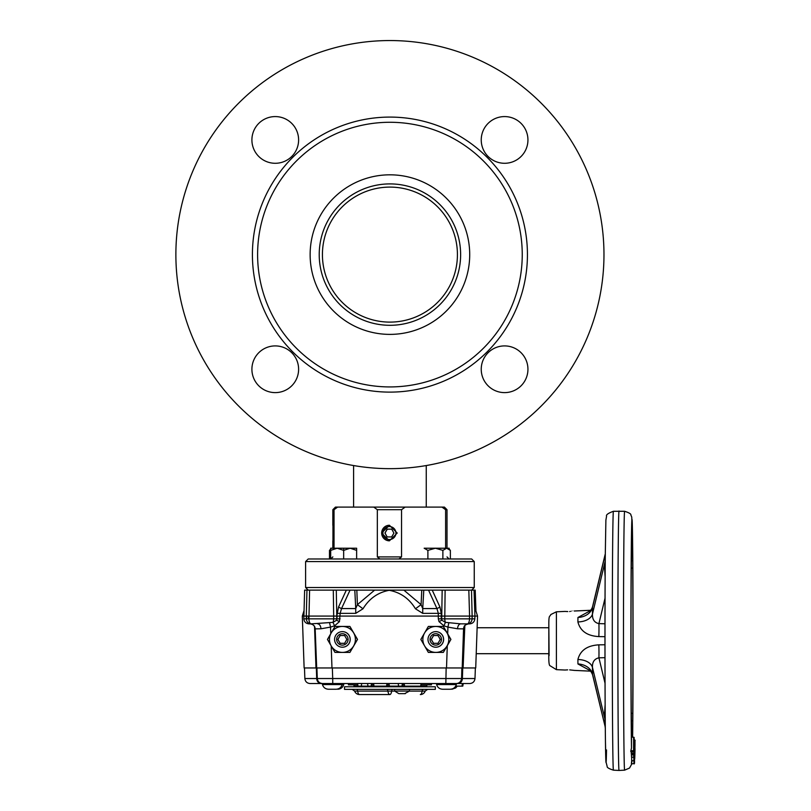 <?xml version="1.0" encoding="UTF-8"?>
<svg xmlns="http://www.w3.org/2000/svg" width="811" height="811" viewBox="0 0 811 811"><rect width="100%" height="100%" fill="white"/><g stroke="black" fill="none" stroke-linecap="round" stroke-linejoin="round"><path stroke-width="1.22" d="M319.22 254.603A70.699 70.699 0 0 1 389.929 183.904A70.699 70.699 0 0 1 460.628 254.603A70.699 70.699 0 0 1 389.929 325.302A70.699 70.699 0 0 1 319.22 254.603A70.699 70.699 0 0 1 389.929 183.904A70.699 70.699 0 0 1 460.628 254.603A70.699 70.699 0 0 1 389.929 325.302A70.699 70.699 0 0 1 319.22 254.603M322.423 254.603A67.506 67.506 0 0 0 389.929 322.109A67.506 67.506 0 0 0 457.424 254.603A67.506 67.506 0 0 0 389.929 187.098A67.506 67.506 0 0 0 322.423 254.603M353.596 465.555L353.596 507.098M426.251 465.555L426.251 507.098M175.875 254.603A214.053 214.053 0 0 0 389.929 468.657A214.053 214.053 0 0 0 603.972 254.603A214.053 214.053 0 0 0 389.929 40.55A214.053 214.053 0 0 0 175.875 254.603M469.711 254.603A79.782 79.782 0 0 0 389.929 174.821A79.782 79.782 0 0 0 310.137 254.603A79.782 79.782 0 0 0 389.929 334.385A79.782 79.782 0 0 0 469.711 254.603M257.604 254.603A132.325 132.325 0 0 0 389.929 386.928A132.325 132.325 0 0 0 522.243 254.603A132.325 132.325 0 0 0 389.929 122.279A132.325 132.325 0 0 0 257.604 254.603M252.414 254.603A137.515 137.515 0 0 0 389.929 392.118A137.515 137.515 0 0 0 527.434 254.603A137.515 137.515 0 0 0 389.929 117.088A137.515 137.515 0 0 0 252.414 254.603M527.941 369.269A23.347 23.347 0 0 0 504.594 345.912A23.347 23.347 0 0 0 481.237 369.269A23.347 23.347 0 0 0 504.594 392.615A23.347 23.347 0 0 0 527.941 369.269M298.61 369.269A23.347 23.347 0 0 0 275.264 345.912A23.347 23.347 0 0 0 251.907 369.269A23.347 23.347 0 0 0 275.264 392.615A23.347 23.347 0 0 0 298.61 369.269M298.61 139.938A23.347 23.347 0 0 0 275.264 116.581A23.347 23.347 0 0 0 251.907 139.938A23.347 23.347 0 0 0 275.264 163.285A23.347 23.347 0 0 0 298.61 139.938M527.941 139.938A23.347 23.347 0 0 0 504.594 116.581A23.347 23.347 0 0 0 481.237 139.938A23.347 23.347 0 0 0 504.594 163.285A23.347 23.347 0 0 0 527.941 139.938M444.408 507.098L447.003 509.693L445.604 509.693L441.954 507.098L444.408 507.098M397.218 533.05L389.422 525.264L381.646 533.05L389.422 540.825L397.218 533.05M333.311 533.05C332.774 523.004 332.824 523.004 333.443 533.05C332.824 543.086 332.774 543.086 333.311 533.05M332.845 525.275L332.845 509.693L334.041 509.693L334.041 548.226M305.605 561.587L308.2 558.992L471.657 558.992L474.253 561.587L305.605 561.587L305.605 587.529L474.253 587.529L471.657 590.124M336.737 618.844L336.788 616.076L333.676 616.076L333.635 618.844L336.737 618.844A5.19 2.94 90 0 1 336.606 620.233L339.454 621.611L334.558 625.849L332.997 622.351A5.19 2.149 90 0 0 333.635 618.844L308.92 618.844A5.19 2.19 90 0 0 311.11 623.862L332.997 622.351L336.606 620.233L337.183 616.076L438.285 616.076L438.315 613.349L436.947 608.564L428.543 590.124L432.233 590.124L309.599 590.124L308.92 618.844L306.365 618.844A5.19 4.744 90 0 0 311.11 623.862L309.001 623.862C305.94 623.578 304.206 621.905 303.821 618.844L306.365 618.844L306.294 616.076L302.31 616.076L303.902 611.007M474.242 561.587L474.253 587.529M405.176 507.098L401.536 509.693L377.338 509.693L373.759 507.098L441.954 507.098M332.845 540.825L332.845 548.226M332.845 509.693L335.44 507.098L337.619 507.098L334.041 509.693M337.619 507.098L373.759 507.098M379.923 558.992L377.338 556.914L377.338 509.693M377.338 556.914L401.536 556.914L401.536 509.693M401.536 556.914L398.911 558.992M445.604 548.226L445.604 509.693M332.956 539.65L332.956 526.451M386.239 527.393A6.488 6.488 -90 0 0 383.775 536.233A6.488 6.488 -90 0 0 392.605 538.697A6.488 6.488 -90 0 0 395.079 529.867A6.488 6.488 -90 0 0 386.239 527.393M389.432 540.825A7.786 7.786 90 0 1 385.62 526.268A7.786 7.786 90 0 1 389.432 525.264M393.923 533.091L391.713 529.178L387.222 529.127L384.931 532.999L387.141 536.912L391.632 536.963L393.923 533.091M387.313 529.137L385.022 532.999L387.141 536.912M317.294 678.523C317.679 681.575 319.412 683.247 322.474 683.531A5.19 5.19 -90 0 0 322.474 683.531A5.19 5.19 -90 0 1 317.294 678.523L316.919 667.96L317.294 678.523L332.713 678.523L332.753 683.531L322.443 683.531L322.443 684.565L343.742 684.565C342.82 687.475 340.823 689.036 337.781 689.238M408.389 683.531L457.962 683.531L456.319 683.531L456.319 684.565C455.387 687.475 453.4 689.036 450.348 689.238L442.563 689.238C439.521 689.036 437.534 687.475 436.602 684.565L456.319 684.565M404.618 686.126L402.114 686.126L402.58 683.531L404.162 683.531L404.618 686.126L426.748 686.126L426.971 684.829M322.443 684.565C323.376 687.475 325.363 689.036 328.414 689.238L336.19 689.238C339.241 689.036 341.228 687.475 342.161 684.565L342.161 683.531L357.55 683.531L332.753 683.531M450.825 639.423L443.333 626.447L428.35 626.447L420.858 639.423L428.35 652.399L435.831 652.399A12.976 12.976 90 0 1 424.599 632.935A12.976 12.976 90 0 1 447.064 632.935A12.976 12.976 90 0 1 447.064 645.911L443.333 652.399L435.831 652.399A12.976 12.976 -90 0 0 447.064 645.911L450.916 639.423L447.692 633.847L447.925 627.096L443.901 625.849L439.004 621.611L438.315 618.844L438.285 616.076L441.255 616.076L441.285 618.844L444.773 618.844L445.117 590.124L432.233 590.124L439.917 606.973A5.19 1.652 -24.5 0 1 436.947 608.564L422.734 608.564L422.724 613.349L415.455 608.787A15.571 0.517 -36.6 0 1 421.102 604.671L422.734 608.564L423.788 590.124M435.771 631.637L435.831 631.637A7.786 7.786 90 0 1 443.617 639.423A7.786 7.786 90 0 1 435.831 647.208L435.771 647.208A7.786 7.786 90 0 1 427.995 639.423A7.786 7.786 90 0 1 435.771 631.637A7.786 7.786 90 0 1 443.556 639.423A7.786 7.786 90 0 1 435.771 647.208M435.76 645.13A5.707 5.707 -90 0 0 441.468 639.423A5.707 5.707 -90 0 0 435.76 633.715A5.707 5.707 -90 0 0 430.053 639.423A5.707 5.707 -90 0 0 435.76 645.13M474.84 618.844L474.942 616.076L472.144 616.076L472.083 618.844L474.84 618.844C474.455 621.905 472.722 623.578 469.65 623.862L467.379 623.862A5.19 4.704 -90 0 0 472.083 618.844L469.488 618.844L469.569 616.076L441.255 616.076L441.285 613.349L422.724 613.349M331.192 645.911L334.953 652.399L349.926 652.399L357.418 639.423L353.667 632.935A12.976 12.976 90 0 1 342.435 652.399A12.976 12.976 90 0 1 331.192 632.935A12.976 12.976 90 0 1 342.435 626.447L349.926 626.447L353.667 632.935A12.976 12.976 -90 0 0 342.435 626.447L334.953 626.447L327.462 639.423L331.192 645.911L331.973 667.96L446.516 667.96L447.287 645.718L443.333 652.399M342.374 631.637L342.435 631.637A7.786 7.786 90 0 1 350.21 639.423A7.786 7.786 90 0 1 342.435 647.208L342.374 647.208A7.786 7.786 90 0 1 334.588 639.423A7.786 7.786 90 0 1 342.374 631.637A7.786 7.786 90 0 1 350.159 639.423A7.786 7.786 90 0 1 342.374 647.208M342.364 645.13A5.707 5.707 -90 0 0 348.071 639.423A5.707 5.707 -90 0 0 342.364 633.715A5.707 5.707 -90 0 0 336.656 639.423A5.707 5.707 -90 0 0 342.364 645.13M333.301 590.124L333.676 616.076L306.294 616.076L306.964 590.124L304.632 590.124L303.821 618.844M371.276 686.126L371.742 683.531L373.557 683.531L371.56 683.491L371.103 686.126L402.013 686.126M421.122 683.531L420.666 686.126L421.122 683.531L436.602 683.531L436.602 684.565M348.416 683.531L348.416 684.829L357.783 684.829M371.509 684.829L373.78 684.829M386.959 684.829L389.189 684.829M402.347 684.829L404.395 684.829M420.889 684.829L431.442 684.829L431.442 683.531M358.016 686.126L361.361 686.126L361.645 683.491L357.539 683.491L358.016 686.126L354.052 686.126L353.819 684.829M426.931 684.829L426.698 686.126M462.503 683.531L462.037 686.126L462.777 686.126L462.503 683.531M462.463 683.531L462.006 686.126L455.701 686.126M469.812 683.531L457.962 683.531A5.19 4.42 90 0 0 462.382 678.523L474.993 678.523C474.607 681.585 472.874 683.247 469.812 683.531M415.455 608.787C409.241 598.569 400.492 592.405 389.199 590.296C377.956 592.425 369.218 598.589 363.004 608.787L357.398 604.671L374.621 590.124M363.004 608.787L355.725 613.349L355.735 608.564L357.398 604.671L356.83 590.124M336.281 590.124L336.788 616.076L338.552 606.973A5.19 1.612 -155.2 0 0 341.532 608.564L340.144 613.349L339.454 621.611M306.964 590.124L309.599 590.124M354.802 590.124L355.735 608.564L341.532 608.564L350.048 590.124L346.338 590.124L338.552 606.973M403.868 590.124L421.102 604.671L421.761 590.124M337.153 618.844L340.144 618.844M329.611 622.97L330.533 627.096L320.953 628.789L315.175 628.87C314.78 625.808 313.056 624.146 309.984 623.862L311.11 623.862M309.995 623.862A5.19 5.19 90 0 1 315.175 628.86L316.554 667.96L331.973 667.96M317.699 623.862A5.19 3.264 -90 0 1 320.953 628.789M340.113 643.316L337.873 639.423L340.113 635.53L344.614 635.53L346.855 639.423L344.614 643.316L340.113 643.316M344.614 643.316L340.184 643.316L337.873 639.423M337.934 639.423L340.184 635.53L344.614 635.53M349.926 626.447L357.509 639.423L349.926 652.399M315.175 628.87L316.685 667.96L315.976 667.96L314.526 626.163M316.685 667.96L304.125 667.96L302.31 616.076M445.117 590.124L468.819 590.124L469.569 616.076L472.144 616.076L471.495 590.124L475.216 590.124L475.945 611.007M464.835 625.666L463.101 667.96L475.722 667.96L477.537 616.076L474.942 616.076L474.029 590.124M457.566 628.789A5.19 3.193 -90 0 1 460.76 623.862L467.379 623.862A5.19 2.109 -90 0 0 469.488 618.844L444.773 618.844A5.19 2.23 -90 0 0 445.432 622.351L460.76 623.862L468.768 623.862A5.19 5.19 -90 0 0 463.578 628.87L457.566 628.789L447.925 627.096L448.807 622.97M463.101 667.96L462.209 667.96L463.557 628.87A5.19 5.19 -90 0 1 468.748 623.862C462.412 625.23 464.662 627.643 463.699 628.028L463.699 628.028A5.19 5.18 -169.9 0 0 463.618 628.758L463.578 628.87M463.679 628.17A5.19 5.099 -175.4 0 0 463.669 628.332L463.618 628.758M438.315 618.844L441.285 618.844L441.833 620.233A5.19 3.011 -90 0 1 441.701 618.844L442.167 590.124M439.004 621.611L441.833 620.233L445.432 622.351L443.901 625.849M471.495 590.124L468.819 590.124M433.52 643.316L431.27 639.423L433.52 635.53L438.011 635.53L440.261 639.423L438.011 643.316L433.52 643.316M438.011 643.316L433.581 643.316L431.27 639.423M431.34 639.423L433.581 635.53L438.011 635.53M443.333 626.447L447.692 633.847M450.916 639.423L447.287 645.718M462.209 667.96L446.516 667.96M332.338 667.96L332.713 678.523L461.479 678.523A5.19 5.19 90 0 1 456.299 683.531M446.151 667.96L445.837 683.531M398.627 686.126L398.16 683.491L402.398 683.491L401.942 686.126M402.398 683.491L408.491 683.531M374.013 686.126L373.547 683.491L387.019 683.491L386.553 686.126M387.019 683.491L398.171 683.531M387.192 683.531L386.735 686.126M361.361 686.126L371.103 686.126M361.645 683.491L367.525 683.531M371.56 683.491L367.525 683.491L367.991 686.126M322.606 683.531L310.035 683.531C306.974 683.247 305.24 681.585 304.855 678.523L317.425 678.523M394.683 689.37L394.683 691.053L409.464 691.053L404.679 693.648M399.468 693.648L405.318 693.648M435.325 689.37L435.325 686.775L344.523 686.775L344.523 689.37L435.325 689.37M390.03 694.561L359.537 694.561A5.19 2.027 -90 0 1 357.631 691.104L354.65 691.104L352.197 689.37M425.197 691.104L422.146 691.104A5.19 1.946 90 0 1 420.311 694.561A5.19 5.19 0 0 0 425.197 691.104L427.65 689.37M394.704 691.104L391.652 691.104A5.19 1.946 90 0 1 389.817 694.561A5.19 2.027 -90 0 1 387.901 691.104L357.631 691.104A2.595 1.014 90 0 0 356.678 689.37M392.565 689.37A2.595 0.973 90 0 0 391.652 691.104L387.901 691.104A2.595 1.014 90 0 0 386.948 689.37M619.016 510.991L619.016 510.991A129.73 1.135 90 0 0 618.215 548.986A129.73 1.135 90 0 0 617.972 690.343A129.73 1.135 90 0 0 619.016 770.45L624.612 770.156A129.436 1.125 -90 0 1 623.568 690.283A129.436 1.125 -90 0 1 623.811 549.199A129.436 1.125 -90 0 1 624.612 511.285L613.42 511.285A129.436 1.125 90 0 0 612.619 549.199A129.436 1.125 90 0 0 612.376 690.222A129.436 1.125 90 0 0 613.42 770.156L619.016 770.45M631.222 709.017L631.323 722.885M631.323 558.566L631.222 572.424M569.687 611.555C575.587 610.916 575.607 610.916 569.758 611.555L569.687 611.555M567.791 611.575L565.47 611.443M605.047 598.153L598.923 623.618A15.571 0.882 -88.6 0 1 598.842 636.594C587.235 635.925 580.25 631.039 577.898 621.925L577.939 617.485L590.104 610.855M573.985 670.383L590.692 671.163M569.758 669.886C575.628 670.535 575.597 670.535 569.687 669.886L569.758 669.886M634.172 747.377L634.121 737.351L634.08 750.814L630.745 751.412L631.485 747.955L631.505 738.101M634.111 743.221L634.09 751.209L633.584 750.662L633.604 751.726L630.917 751.909L634.09 751.209L634.111 743.211L634.151 753.399L634.131 737.858M631.384 763.81L633.938 763.668L633.898 760.657M634.395 752.608L634.476 759.228L634.395 752.608M633.938 760.971L634.425 761.428L634.395 756.379C634.425 749.141 634.445 748.837 634.476 755.447C634.445 762.675 634.425 762.979 634.395 756.379L634.435 750.378L633.949 750.834M631.566 752.395L631.313 754.048L633.644 753.419L631.242 753.51L631.485 751.868M631.313 754.048L631.242 753.51M634.192 740.585L634.638 739.946A0.517 0.517 11.3 0 1 635.125 740.463L634.993 741.122A0.517 0.517 -168.7 0 0 634.506 740.605L634.232 741.325M634.283 743.697L634.506 741.335M634.192 740.696L634.182 742.531M634.253 748.938L634.182 744.356M634.303 753.074L634.314 757.17M634.334 757.9L634.314 752.284L633.827 752.76M634.344 752.892L634.303 754.118M634.374 746.262L634.344 760.16L634.283 746.171M631.87 761.671C631.293 764.874 631.262 764.388 631.789 760.201M633.827 750.023L634.344 751.361M634.384 746.698L634.344 760.16L633.857 760.657L633.786 757.281M631.698 760.454L631.688 757.383M631.617 760.809L633.857 760.657M631.668 754.96L631.668 754.027M631.637 757.079L633.756 757.281L633.685 754.889L631.414 754.97L631.587 753.237M631.566 757.423L631.414 754.97M633.756 757.281L634.182 754.392L633.685 754.889M633.726 753.551L632.59 753.966M634.151 752.709L634.182 754.392M633.766 754.879L634.182 754.321M634.232 754.504L634.161 750.692M631.303 753.105L634.151 753.399L634.638 739.946M633.644 751.706L634.141 752.922M634.121 737.351L631.495 737.057M565.49 669.998L567.659 669.866M590.803 611.129L589.05 611.575C590.641 610.602 591.807 609 592.537 606.78L592.517 607.297A15.571 12.114 -1.1 0 1 577.939 617.485M604.996 657.67L598.923 657.822C594.372 658.846 592.212 662.029 592.456 667.382A15.571 9.773 -1.8 0 0 577.898 659.515C580.25 650.402 587.235 645.515 598.842 644.846L604.986 644.755M590.104 670.585L577.939 663.956A15.571 12.114 -178.9 0 1 592.517 674.144L605.229 726.991L604.58 713.001L605.138 704.617M577.939 663.956L577.898 659.515M605.3 727.325A7.786 5.505 -0.5 0 0 605.229 726.991L592.537 674.661L592.456 667.382L605.178 720.229A7.786 5.505 -0.5 0 1 605.239 720.594M631.242 568.764A7.786 5.099 -179.5 0 1 631.749 568.024M631.303 561.273A7.786 5.88 178.3 0 1 631.688 560.654M631.303 720.168A7.786 5.88 -178.3 0 0 631.688 720.786M631.242 712.676A7.786 5.099 179.5 0 0 631.749 713.427M605.188 712.24A7.786 3.031 0.2 0 1 604.58 713.001M605.047 683.288L598.923 657.822A15.571 0.882 88.6 0 0 598.842 644.846M604.986 636.686L598.842 636.594M604.996 623.771L598.923 623.618C594.433 622.676 592.273 619.482 592.456 614.059L605.178 561.212L605.148 554.379L592.537 606.78M577.898 621.925A15.571 9.773 -178.2 0 0 592.456 614.059L592.517 607.297L605.229 554.45M605.188 569.21A7.786 3.031 -0.2 0 0 604.58 568.44L605.178 561.212A7.786 5.505 0.5 0 0 605.239 560.857M605.138 576.824L604.58 568.44M634.952 751.736L634.678 759.137A0.517 0.517 -174.6 0 0 634.678 759.086A118.862 1.034 90 0 0 635.013 748.675M634.993 741.122L635.003 744.863L634.283 744.386M635.003 744.863A114.655 1.004 -90 0 1 634.678 754.899A0.517 0.517 -174.6 0 0 634.486 754.494M634.678 754.899L634.678 759.086M330.685 549.25L329.479 550.375L329.479 558.992M329.479 550.375L330.685 549.088M449.162 549.088L449.162 548.226L447.003 548.226L447.003 509.693M424.153 548.226L427.894 550.375L424.153 548.226C421.852 548.226 421.852 548.226 424.153 548.226L435.385 548.226L427.894 550.375L427.894 558.992M450.369 550.375L448.361 548.226L446.628 548.226L442.877 550.375L446.628 548.226L450.369 550.375L450.369 558.992M442.877 558.992L442.877 550.375L435.385 548.226L446.628 548.226M350.149 548.226L337.173 548.226L343.661 550.375L350.149 548.226L356.637 548.226L356.637 550.375L350.149 548.226L343.661 550.375L343.661 548.226L337.173 548.226L330.685 550.375L330.685 548.226L337.173 548.226L343.661 550.375L343.661 558.992M356.637 558.992L356.637 550.375L356.637 558.992M330.685 550.375L330.685 558.992M308.92 618.844L308.504 618.844A5.19 4.227 -90 0 0 308.504 618.854L306.7 618.844A5.19 4.684 -90 0 0 306.7 618.854L306.609 616.076M461.844 667.96L461.611 678.523A5.19 5.19 90 0 1 456.431 683.531M461.976 667.96L461.611 678.523L462.382 678.523L462.746 667.96M321.166 683.531A5.19 4.471 -90 0 1 316.695 678.523L316.331 667.96M355.725 613.349L337.153 613.349M334.558 625.849L330.533 627.096L330.766 633.685M308.504 618.844L308.423 616.076M462.341 667.96L463.74 627.826M439.917 606.973L441.285 613.349M423.058 689.37A2.595 0.973 90 0 0 422.146 691.104L409.443 691.104M624.612 511.285C629.103 512.724 631.191 513.961 630.867 515.015L631.749 517.073L632.59 540.39C633.127 580.047 633.209 676.617 632.742 726.818L632.641 737.138A121.66 1.064 90 0 0 632.742 726.747A121.66 1.064 90 0 0 632.742 554.694A121.66 1.064 90 0 0 631.242 554.694A121.66 1.064 90 0 0 631.485 747.955M631.516 738.375A111.847 0.973 -90 0 1 631.303 561.628A111.847 0.973 -90 0 1 632.681 561.628A111.847 0.973 -90 0 1 632.681 719.813A111.847 0.973 -90 0 1 632.489 737.128M556.407 611.798L556.407 669.653L549.959 665.679C549.017 665.395 548.631 661.087 548.814 652.743L548.834 625.697C548.702 613.755 549.828 617.384 550.801 614.545L556.407 611.798L565.186 611.403M630.928 750.763L633.584 750.662L633.604 751.31M634.212 742.369L634.263 744.092M634.354 754.179L634.344 757.221M634.202 747.428L634.243 750.428M633.594 751.361L631.12 751.523M633.584 750.662L633.624 737.199M549.098 655.673L548.834 625.768M634.638 740.818L634.607 744.407M634.415 748.512A114.138 0.993 90 0 0 634.506 744.397M606.516 749.942A121.66 1.064 -90 0 1 605.178 711.49A121.66 1.064 -90 0 1 605.29 554.694M332.845 556.914L330.766 558.992M308.2 590.124L305.605 587.529M447.003 556.914L449.081 558.992M463.233 683.531L462.777 686.126M457.282 686.126L455.721 687.931L451.94 689.238M474.993 678.523L475.368 667.96M304.855 678.523L304.48 667.96M474.617 606.76L477.537 616.076M388.956 683.531L389.412 686.126M343.742 683.531L343.742 684.565M394.683 691.053L398.83 693.648M354.65 691.104A5.19 5.19 0 0 0 359.537 694.561M409.464 689.37L409.464 691.053M548.824 627.744L477.132 627.744M548.824 653.696L476.229 653.696M613.42 770.156C608.929 768.727 606.851 767.48 607.165 766.425L605.898 761.519L605.442 741.051C604.905 701.393 604.824 604.824 605.29 554.623L605.888 520.135L606.567 516.232C605.898 514.843 608.179 513.191 613.42 511.285M631.516 738.243C630.958 705.793 630.846 610.277 631.303 561.699L631.83 530.293M574.259 611.007L590.692 610.277M633.938 763.668C634.466 764.52 634.648 763.039 634.476 759.228C634.699 750.824 634.526 747.134 633.949 748.137M592.537 674.661C591.3 671.802 590.134 670.21 589.039 669.866L590.803 670.312M605.148 727.072L605.351 728.481M556.407 669.653L565.186 670.038M631.891 763.78L629.539 768.058L624.612 770.156"/></g></svg>
